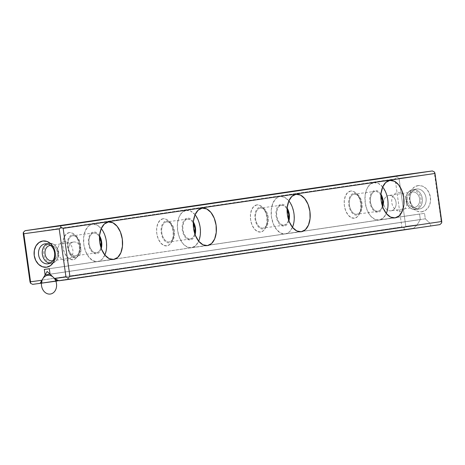 <?xml version="1.0" encoding="UTF-8"?>
<svg xmlns="http://www.w3.org/2000/svg" width="465" height="465" viewBox="0 0 465 465"><rect width="100%" height="100%" fill="white"/><g stroke="black" fill="none" stroke-linecap="round" stroke-linejoin="round"><path stroke-width="0.35" stroke-dasharray="2.33 1.74" d="M58.933 280.767L430.782 225.868L429.829 223.119L425.306 218.829L424.539 213.348L419.552 214.028L420.319 219.509L417.151 224.851L405.788 226.403L399.034 178.345L434.438 173.515L441.192 221.567L429.829 223.119L425.306 218.829L50.081 274.228L425.306 218.829L424.539 213.348L396.674 217.457L419.552 214.028L396.877 217.376L419.552 214.028L420.319 219.509L417.151 224.851L413.612 228.216L58.648 280.622L413.612 228.216L404.492 229.46L404.015 228.083L401.853 226.955L30.004 281.854L401.853 226.955L404.015 228.083L404.492 229.46L413.612 228.216L417.151 224.851L405.788 226.403L404.015 228.083L405.788 226.403L399.034 178.345L434.438 173.515L434.519 172.079L441.192 221.567L429.829 223.119L430.782 225.868L439.902 224.624L58.933 280.767M421.778 211.813L425.649 210.267L428.649 206.966L430.317 202.403L430.41 197.276L428.91 192.37L426.039 188.43L422.243 186.052L418.099 185.605L414.228 187.145L411.229 190.452L409.56 195.015L409.467 200.136L410.967 205.048L413.833 208.988L417.634 211.366L421.778 211.813M23.25 233.802L395.099 178.903L401.853 226.955L395.099 178.903L396.872 177.217L396.947 175.787L396.872 177.217L399.034 178.345L396.872 177.217L395.099 178.903L23.25 233.802M350.651 191.039L347.675 192.533L345.443 195.864L344.292 200.531L344.396 205.815L345.751 210.918L348.14 215.063L351.197 217.614L354.47 218.184L357.446 216.69L359.678 213.359L360.828 208.692L360.724 203.408L359.369 198.305L356.981 194.161L353.923 191.609L350.651 191.039A13.706 8.248 82.2 0 0 345.902 211.29A13.706 8.248 82.2 0 0 359.939 212.703A13.706 8.248 82.2 0 0 357.498 194.841A13.706 8.248 82.2 0 0 350.651 191.039M69.233 232.587L66.257 234.081L64.019 237.412L62.868 242.079L62.978 247.363L64.333 252.466L66.716 256.61L69.779 259.162L73.046 259.732L76.028 258.238L78.26 254.907L79.41 250.24L79.3 244.956L77.951 239.853L75.562 235.709L72.499 233.157L69.233 232.587A13.706 8.248 82.2 0 0 64.484 252.832A13.706 8.248 82.2 0 0 78.515 254.245A13.706 8.248 82.2 0 0 76.08 236.389A13.706 8.248 82.2 0 0 69.233 232.587M256.849 204.885L253.867 206.379L251.635 209.715L250.484 214.382L250.594 219.666L251.943 224.769L254.332 228.914L257.395 231.465L260.662 232.035L263.638 230.541L265.875 227.205L267.026 222.543L266.916 217.254L265.562 212.15L263.173 208.012L260.115 205.46L256.849 204.885A13.706 8.248 82.2 0 0 252.1 225.136A13.706 8.248 82.2 0 0 266.131 226.548A13.706 8.248 82.2 0 0 263.696 208.692A13.706 8.248 82.2 0 0 256.849 204.885M163.041 218.736L160.059 220.23L157.827 223.566L156.676 228.228L156.786 233.517L158.135 238.621L160.524 242.759L163.587 245.311L166.854 245.886L169.83 244.392L172.067 241.056L173.218 236.389L173.108 231.105L171.759 226.002L169.37 221.857L166.307 219.306L163.041 218.736A13.706 8.248 82.2 0 0 158.292 238.987A13.706 8.248 82.2 0 0 172.323 240.399A13.706 8.248 82.2 0 0 169.888 222.543A13.706 8.248 82.2 0 0 163.041 218.736M50.075 274.17L420.319 219.509L50.075 274.17M32.643 284.359L404.492 229.46L32.643 284.359M100.922 247.403L100.318 249.327L98.673 251.78L96.482 252.879L94.075 252.454L91.826 250.577L90.071 247.531L89.077 243.776L88.995 239.888L89.838 236.458L91.483 234.005L93.674 232.907L96.081 233.325L98.33 235.203L99.498 236.976A10.085 6.068 82.2 0 0 93.715 232.901A10.085 6.068 82.2 0 0 93.674 232.907A10.085 6.068 82.2 0 0 89.071 243.747A10.085 6.068 82.2 0 0 96.441 252.884A10.085 6.068 82.2 0 0 100.917 247.403M72.604 235.784A10.085 6.068 82.2 0 0 68 246.619A10.085 6.068 82.2 0 0 75.371 255.756A10.085 6.068 82.2 0 0 80.021 244.945A10.085 6.068 82.2 0 0 72.645 235.778A10.085 6.068 82.2 0 0 72.604 235.784A10.085 6.068 82.2 0 0 69.111 250.681A10.085 6.068 82.2 0 0 79.434 251.716A10.085 6.068 82.2 0 0 77.643 238.58A10.085 6.068 82.2 0 0 72.604 235.784M101.248 228.565A18.908 11.381 82.2 0 0 92.518 224.159A18.908 11.381 82.2 0 0 92.448 224.171L96.953 224.955L101.178 228.478L104.468 234.191L106.334 241.23L106.485 248.519L104.898 254.954L101.818 259.551L97.708 261.615L93.203 260.824L88.978 257.308L85.682 251.594L83.822 244.555L83.671 237.26L85.258 230.826L88.338 226.228L92.448 224.171A18.908 11.381 82.2 0 0 83.81 244.491A18.908 11.381 82.2 0 0 97.633 261.626A18.908 11.381 82.2 0 0 104.863 255.035M48.935 243.288A10.085 8.05 81.6 0 1 50.144 243.236A10.085 8.05 81.6 0 1 58.305 252.1A10.085 8.05 81.6 0 1 53.057 262.94A10.085 8.05 81.6 0 1 49.895 263.248A10.085 8.05 -98.4 0 0 51.743 263.26A10.085 8.05 -98.4 0 0 51.813 263.248A10.085 8.05 -98.4 0 0 53.057 262.94A10.085 8.05 -98.4 0 0 58.305 252.1A10.085 8.05 -98.4 0 0 50.144 243.236A10.085 8.05 -98.4 0 0 48.866 243.3A10.085 8.05 -98.4 0 0 47.035 243.858A10.085 8.05 81.6 0 1 48.935 243.288M50.586 245.433A7.748 6.19 81.6 0 1 57.3 252.245A7.748 6.19 81.6 0 1 52.841 260.708A7.748 6.19 -98.4 0 0 57.3 252.245A7.748 6.19 -98.4 0 0 50.586 245.433M441.669 222.944L441.192 221.567L441.669 222.944M73.65 241.998A7.748 6.19 81.6 0 1 80.579 252.786A7.748 6.19 81.6 0 1 69.959 254.233A7.748 6.19 81.6 0 1 73.65 241.998M75.807 257.348A7.748 6.19 -98.4 0 0 75.859 257.337A7.748 6.19 -98.4 0 0 80.852 248.769A7.748 6.19 -98.4 0 0 73.598 242.009A7.748 6.19 -98.4 0 0 68.605 250.542A7.748 6.19 -98.4 0 0 75.807 257.348M412.908 189.551A10.085 8.05 -98.4 0 0 408.101 205.478A10.085 8.05 -98.4 0 0 421.924 203.589A10.085 8.05 -98.4 0 0 412.908 189.551M412.397 191.987A7.748 6.19 -98.4 0 0 408.706 204.222A7.748 6.19 -98.4 0 0 419.325 202.775A7.748 6.19 -98.4 0 0 412.397 191.987M418.099 185.605A13.235 10.567 -98.4 0 0 411.787 206.501A13.235 10.567 -98.4 0 0 429.927 204.025A13.235 10.567 -98.4 0 0 418.099 185.605M416.657 188.999A10.085 8.05 -98.4 0 0 411.851 204.92A10.085 8.05 -98.4 0 0 425.673 203.036A10.085 8.05 -98.4 0 0 416.657 188.999M419.465 208.971A10.085 8.05 81.6 0 1 410.089 200.119A10.085 8.05 81.6 0 1 416.588 189.011A10.085 8.05 81.6 0 1 426.027 197.811A10.085 8.05 81.6 0 1 419.535 208.959A10.085 8.05 81.6 0 1 419.465 208.971M415.716 209.523A10.085 8.05 81.6 0 1 406.334 200.671A10.085 8.05 81.6 0 1 412.839 189.563A10.085 8.05 81.6 0 1 422.278 198.363A10.085 8.05 81.6 0 1 415.78 209.517A10.085 8.05 81.6 0 1 415.716 209.523M388.839 195.469A7.748 6.19 -98.4 0 0 385.148 207.704A7.748 6.19 -98.4 0 0 395.767 206.251A7.748 6.19 -98.4 0 0 388.839 195.469M414.553 207.338A7.748 6.19 81.6 0 1 407.346 200.531A7.748 6.19 81.6 0 1 412.345 191.999A7.748 6.19 81.6 0 1 419.599 198.758A7.748 6.19 81.6 0 1 414.606 207.332A7.748 6.19 81.6 0 1 414.553 207.338M391.001 210.814A7.748 6.19 81.6 0 1 383.794 204.013A7.748 6.19 81.6 0 1 388.787 195.474A7.748 6.19 81.6 0 1 396.041 202.234A7.748 6.19 81.6 0 1 391.053 210.808A7.748 6.19 81.6 0 1 391.001 210.814M44.32 269.421L115.448 258.924L44.32 269.421M115.46 258.924L209.25 245.072L115.46 258.924M209.267 245.072L396.866 217.376L209.267 245.072M49.307 268.741L115.239 259.011L49.307 268.741M115.256 259.005L396.662 217.463L115.256 259.005M187.523 219.05A10.085 6.068 82.2 0 1 193.301 223.13L192.138 221.352L189.883 219.48L187.482 219.056A10.085 6.068 82.2 0 0 182.879 229.896A10.085 6.068 82.2 0 0 190.249 239.033A10.085 6.068 82.2 0 0 194.725 233.552L194.12 235.476L192.481 237.929L190.29 239.027L187.883 238.609L185.634 236.732L183.873 233.68L182.879 229.931L182.803 226.042L183.646 222.607L185.291 220.154L187.482 219.056A10.085 6.068 82.2 0 1 187.523 219.05L166.453 221.927A10.085 6.068 82.2 0 0 166.412 221.933A10.085 6.068 82.2 0 0 161.808 232.773A10.085 6.068 82.2 0 0 169.179 241.91A10.085 6.068 82.2 0 0 173.829 231.099A10.085 6.068 82.2 0 0 166.453 221.927M195.056 214.72A18.908 11.381 82.2 0 0 186.326 210.308A18.908 11.381 82.2 0 0 186.256 210.32A18.908 11.381 82.2 0 0 177.618 230.64A18.908 11.381 82.2 0 0 191.441 247.775A18.908 11.381 82.2 0 0 198.671 241.184M186.256 210.32L190.76 211.11L194.986 214.627L198.276 220.34L200.142 227.379L200.293 234.674L198.706 241.108L195.626 245.706L191.516 247.764L187.006 246.973L182.786 243.457L179.49 237.743L177.63 230.704L177.479 223.415L179.066 216.981L182.146 212.383L186.256 210.32M166.412 221.933A10.085 6.068 82.2 0 0 162.919 236.83A10.085 6.068 82.2 0 0 173.242 237.871A10.085 6.068 82.2 0 0 171.446 224.734A10.085 6.068 82.2 0 0 166.412 221.933M281.325 205.205A10.085 6.068 82.2 0 1 287.108 209.279L285.946 207.506L283.691 205.629L281.29 205.21A10.085 6.068 82.2 0 0 276.681 216.045A10.085 6.068 82.2 0 0 284.057 225.182A10.085 6.068 82.2 0 0 288.533 219.707L287.928 221.625L286.283 224.078L284.098 225.176L281.691 224.758L279.436 222.88L277.681 219.835L276.687 216.08L276.605 212.191L277.454 208.762L279.099 206.309L281.29 205.21A10.085 6.068 82.2 0 1 281.325 205.205L260.255 208.076A10.085 6.068 82.2 0 0 260.22 208.082A10.085 6.068 82.2 0 0 255.611 218.922A10.085 6.068 82.2 0 0 262.987 228.059A10.085 6.068 82.2 0 0 267.637 217.248A10.085 6.068 82.2 0 0 260.255 208.076M288.864 200.868A18.908 11.381 82.2 0 0 280.133 196.463A18.908 11.381 82.2 0 0 280.058 196.468L284.568 197.259L288.788 200.781L292.084 206.495L293.95 213.534L294.101 220.823L292.514 227.257L289.428 231.855L285.324 233.918L280.814 233.128L276.594 229.605L273.298 223.892L271.432 216.853L271.287 209.564L272.874 203.129L275.954 198.532L280.058 196.468A18.908 11.381 82.2 0 0 271.426 216.795A18.908 11.381 82.2 0 0 285.248 233.924A18.908 11.381 82.2 0 0 292.479 227.339M260.22 208.082A10.085 6.068 82.2 0 0 256.727 222.979A10.085 6.068 82.2 0 0 267.05 224.02A10.085 6.068 82.2 0 0 265.253 210.883A10.085 6.068 82.2 0 0 260.22 208.082M380.916 195.428L379.748 193.655L377.499 191.778L375.092 191.359A10.085 6.068 82.2 0 0 370.489 202.199A10.085 6.068 82.2 0 0 377.865 211.337A10.085 6.068 82.2 0 0 382.34 205.856L381.736 207.779L380.091 210.232L377.9 211.331L375.499 210.907L373.244 209.029L371.489 205.983L370.495 202.229L370.413 198.34L371.262 194.911L372.907 192.458L375.092 191.359A10.085 6.068 82.2 0 1 375.133 191.353L354.063 194.231A10.085 6.068 82.2 0 0 354.022 194.236A10.085 6.068 82.2 0 0 349.418 205.077A10.085 6.068 82.2 0 0 356.795 214.214A10.085 6.068 82.2 0 0 361.439 203.397A10.085 6.068 82.2 0 0 354.063 194.231M380.916 195.434A10.085 6.068 82.2 0 0 375.133 191.353M382.672 187.023A18.908 11.381 82.2 0 0 373.941 182.611A18.908 11.381 82.2 0 0 373.866 182.623A18.908 11.381 82.2 0 0 365.234 202.943A18.908 11.381 82.2 0 0 379.056 220.079A18.908 11.381 82.2 0 0 386.281 213.487M373.866 182.623L378.376 183.408L382.596 186.93L385.892 192.644L387.758 199.683L387.903 206.972L386.316 213.406L383.236 218.004L379.132 220.067L374.621 219.277L370.402 215.76L367.106 210.046L365.24 203.007L365.089 195.713L366.676 189.278L369.756 184.681L373.866 182.623M354.022 194.236A10.085 6.068 82.2 0 0 350.529 209.134A10.085 6.068 82.2 0 0 360.857 210.168A10.085 6.068 82.2 0 0 359.061 197.032A10.085 6.068 82.2 0 0 354.022 194.236M101.294 248.508A11.026 6.638 -97.8 0 1 89.925 248.723A11.026 6.638 -97.8 0 1 93.541 231.971A11.026 6.638 -97.8 0 1 99.562 235.813M72.47 234.848A11.026 6.638 -97.8 0 1 80.462 250.391A11.026 6.638 -97.8 0 1 69.087 252.071A11.026 6.638 -97.8 0 1 72.47 234.848M195.102 234.662A11.026 6.638 -97.8 0 1 183.733 234.871A11.026 6.638 -97.8 0 1 187.349 218.12A11.026 6.638 -97.8 0 1 193.37 221.962M166.278 220.997A11.026 6.638 -97.8 0 1 174.27 236.54A11.026 6.638 -97.8 0 1 162.895 238.22A11.026 6.638 -97.8 0 1 166.278 220.997M414.792 209.023A9.451 7.55 -98.4 0 0 419.296 194.097A9.451 7.55 -98.4 0 0 406.34 195.87A9.451 7.55 -98.4 0 0 414.792 209.023M400.615 211.116A9.451 7.55 -98.4 0 0 402.568 210.506A9.451 7.55 -98.4 0 0 406.892 202.653A9.451 7.55 -98.4 0 0 402.969 193.824A9.451 7.55 -98.4 0 0 391.809 199.607A9.451 7.55 -98.4 0 0 400.615 211.116M49.86 243.788A9.451 7.55 81.6 0 1 58.311 256.947A9.451 7.55 81.6 0 1 45.355 258.714A9.451 7.55 81.6 0 1 49.86 243.788M64.031 241.695A9.451 7.55 81.6 0 1 72.488 254.855A9.451 7.55 81.6 0 1 59.526 256.622A9.451 7.55 81.6 0 1 64.031 241.695M288.91 220.811A11.026 6.638 -97.8 0 1 277.541 221.02A11.026 6.638 -97.8 0 1 281.156 204.269A11.026 6.638 -97.8 0 1 287.178 208.111M260.086 207.146A11.026 6.638 -97.8 0 1 268.072 222.689A11.026 6.638 -97.8 0 1 256.703 224.368A11.026 6.638 -97.8 0 1 260.086 207.146M382.718 206.966A11.026 6.638 -97.8 0 1 371.349 207.175A11.026 6.638 -97.8 0 1 374.964 190.423A11.026 6.638 -97.8 0 1 380.986 194.265M353.894 193.301A11.026 6.638 -97.8 0 1 361.88 208.843A11.026 6.638 -97.8 0 1 350.511 210.523A11.026 6.638 -97.8 0 1 353.894 193.301M96.441 252.884L75.371 255.756M93.715 232.901L72.645 235.778M113.594 259.447L97.633 261.626M108.479 221.979L92.518 224.159M48.058 263.806L51.813 263.248M45.117 243.852L48.866 243.3M78.515 254.245L79.434 251.716M76.08 236.389L77.643 238.58M52.307 260.819L75.859 257.337M50.046 245.485L73.598 242.009M416.588 189.011L412.839 189.563M419.535 208.959L415.78 209.517M412.345 191.999L388.787 195.474M414.606 207.332L391.053 210.808M190.249 239.033L169.179 241.91M207.402 245.596L191.441 247.775M202.287 208.128L186.326 210.308M172.323 240.399L173.242 237.871M169.888 222.543L171.446 224.734M284.057 225.182L262.987 228.059M301.21 231.75L285.248 233.924M296.095 194.283L280.133 196.463M266.131 226.548L267.05 224.02M263.696 208.692L265.253 210.883M377.865 211.337L356.795 214.214M395.012 217.899L379.056 220.079M389.897 180.432L373.941 182.611M359.939 212.703L360.857 210.168M357.498 194.841L359.061 197.032"/><path stroke-width="0.7" d="M25.098 230.687L396.947 175.787L432.357 170.951L434.519 172.079L434.996 173.457L63.147 228.35L69.901 276.408L441.75 221.509L434.996 173.457L63.147 228.35L60.985 227.228L60.508 225.851L432.357 170.951L396.947 175.787L25.098 230.687L60.508 225.851L432.357 170.951L434.519 172.079L434.996 173.457L441.75 221.509L441.669 222.944L439.902 224.624L68.053 279.523L439.902 224.624L441.669 222.944L441.75 221.509L69.901 276.408L68.128 278.087L69.901 276.408L63.147 228.35L60.985 227.228L59.212 228.908L23.808 233.744L30.562 281.796L41.926 280.244L45.093 274.908L44.32 269.421L49.307 268.741L50.081 274.228L54.603 278.518L65.966 276.966L59.212 228.908L23.808 233.744L23.331 232.366L23.25 233.802L23.331 232.366L25.098 230.687L23.331 232.366L30.562 281.796L41.926 280.244L45.093 274.908L50.075 274.17L45.093 274.908L44.32 269.421L49.307 268.741L50.081 274.228L54.603 278.518L58.933 280.767L54.603 278.518L65.966 276.966L68.128 278.087L68.053 279.523L58.933 280.767L68.053 279.523L68.128 278.087L65.966 276.966L59.212 228.908L60.985 227.228L60.508 225.851L25.098 230.687M389.827 180.443L394.332 181.234L398.557 184.75L401.847 190.464L403.713 197.503L403.864 204.798L402.277 211.232L399.197 215.83L395.087 217.887L390.583 217.097L386.357 213.58L383.061 207.867L381.201 200.828L381.05 193.533L382.637 187.104L385.718 182.501L389.827 180.443A18.908 11.381 82.2 0 0 381.19 200.764A18.908 11.381 82.2 0 0 395.012 217.899A18.908 11.381 82.2 0 0 403.73 197.625A18.908 11.381 82.2 0 0 389.897 180.432A18.908 11.381 82.2 0 0 389.827 180.443M296.019 194.294L300.529 195.079L304.749 198.602L308.045 204.315L309.905 211.354L310.056 218.643L308.469 225.077L305.389 229.675L301.279 231.739L296.775 230.948L292.549 227.426L289.259 221.712L287.393 214.679L287.242 207.384L288.829 200.95L291.91 196.352L296.019 194.294A18.908 11.381 82.2 0 0 287.387 214.615A18.908 11.381 82.2 0 0 301.21 231.75A18.908 11.381 82.2 0 0 309.923 211.476A18.908 11.381 82.2 0 0 296.095 194.283A18.908 11.381 82.2 0 0 296.019 194.294M202.211 208.14L206.722 208.93L210.941 212.447L214.237 218.161L216.097 225.2L216.248 232.494L214.661 238.929L211.581 243.526L207.477 245.584L202.967 244.799L198.747 241.277L195.451 235.563L193.585 228.524L193.434 221.235L195.021 214.801L198.102 210.203L202.211 208.14A18.908 11.381 82.2 0 0 193.58 228.466A18.908 11.381 82.2 0 0 207.402 245.596A18.908 11.381 82.2 0 0 216.115 225.322A18.908 11.381 82.2 0 0 202.287 208.128A18.908 11.381 82.2 0 0 202.211 208.14M108.403 221.991L112.914 222.781L117.134 226.298L120.429 232.012L122.295 239.051L122.446 246.34L120.859 252.774L117.773 257.372L113.669 259.435L109.159 258.645L104.939 255.128L101.643 249.414L99.777 242.375L99.632 235.081L101.219 228.646L104.3 224.049L108.403 221.991A18.908 11.381 82.2 0 0 99.772 242.312A18.908 11.381 82.2 0 0 113.594 259.447A18.908 11.381 82.2 0 0 122.312 239.173A18.908 11.381 82.2 0 0 108.479 221.979A18.908 11.381 82.2 0 0 108.403 221.991M46.552 267.212L42.402 266.759L38.607 264.382L35.741 260.441L34.236 255.535L34.329 250.408L36.003 245.851L39.002 242.544L42.867 240.998L47.017 241.451L50.813 243.829L53.684 247.769L55.184 252.675L55.091 257.802L53.417 262.359L50.423 265.666L46.552 267.212M30.004 281.854L23.25 233.802L30.004 281.854L30.481 283.231L32.643 284.359L30.481 283.231L30.562 281.796L30.481 283.231L30.004 281.854M58.648 280.622L41.763 283.109L41.926 280.244L41.763 283.109L58.648 280.622M41.763 283.109L32.643 284.359L41.763 283.109M100.917 247.403A10.085 6.068 82.2 0 0 99.498 236.981L101.079 242.003L100.922 247.403M104.863 255.035A18.908 11.381 82.2 0 0 101.248 228.565M49.895 263.248A10.085 8.05 81.6 0 1 42.373 254.448A10.085 8.05 81.6 0 1 47.035 243.858A10.085 8.05 -98.4 0 0 42.373 254.448A10.085 8.05 -98.4 0 0 49.895 263.248M50.098 245.479A7.748 6.19 81.6 0 1 50.586 245.433A7.748 6.19 -98.4 0 0 50.046 245.485A7.748 6.19 -98.4 0 0 45.047 254.024A7.748 6.19 -98.4 0 0 52.254 260.824A7.748 6.19 -98.4 0 0 52.307 260.819A7.748 6.19 -98.4 0 0 52.841 260.708A7.748 6.19 81.6 0 1 45.105 254.361A7.748 6.19 81.6 0 1 50.098 245.479M47.988 263.812A10.085 8.05 -98.4 0 0 48.058 263.806A10.085 8.05 -98.4 0 0 54.556 252.652A10.085 8.05 -98.4 0 0 45.117 243.852A10.085 8.05 -98.4 0 0 38.612 254.96A10.085 8.05 -98.4 0 0 47.988 263.812M42.867 240.998A13.235 10.567 81.6 0 1 54.701 259.418A13.235 10.567 81.6 0 1 36.561 261.894A13.235 10.567 81.6 0 1 42.867 240.998M45.186 243.84A10.085 8.05 81.6 0 1 54.202 257.877A10.085 8.05 81.6 0 1 40.379 259.766A10.085 8.05 81.6 0 1 45.186 243.84M194.725 233.552A10.085 6.068 82.2 0 0 193.301 223.13L194.887 228.158L194.725 233.558M198.671 241.184A18.908 11.381 82.2 0 0 195.056 214.72M288.533 219.707A10.085 6.068 82.2 0 0 287.108 209.279L288.695 214.307L288.533 219.707M292.479 227.339A18.908 11.381 82.2 0 0 288.864 200.868M380.916 195.428L382.503 200.456L382.34 205.856A10.085 6.068 82.2 0 0 380.916 195.434M386.281 213.487A18.908 11.381 82.2 0 0 382.672 187.023M57.242 281.017L47.151 271.444L40.071 283.359L57.242 281.017M41.53 285.708A9.451 7.55 -98.4 0 0 53.888 292.282A9.451 7.55 -98.4 0 0 51.609 276.065A9.451 7.55 -98.4 0 0 41.53 285.708M99.562 235.813A11.026 6.638 -97.8 0 1 101.294 248.508M193.37 221.962A11.026 6.638 -97.8 0 1 195.102 234.662M287.178 208.111A11.026 6.638 -97.8 0 1 288.91 220.811M380.986 194.265A11.026 6.638 -97.8 0 1 382.718 206.966"/></g></svg>

